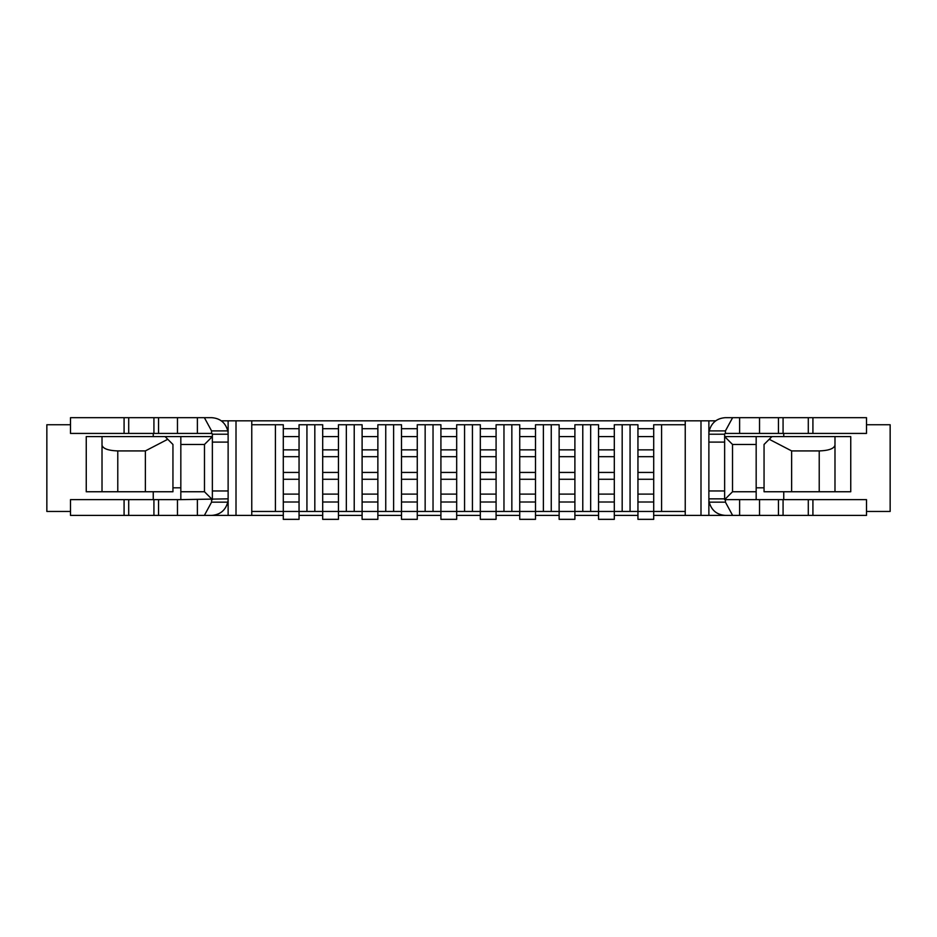 <?xml version="1.0" encoding="UTF-8"?>
<svg xmlns="http://www.w3.org/2000/svg" width="937" height="937" viewBox="0 0 937 937"><rect width="100%" height="100%" fill="white"/><g stroke="black" fill="none" stroke-linecap="round" stroke-linejoin="round"><path stroke-width="1.41" d="M630.062 424.754L622.18 424.754L622.18 511.45L630.062 511.45L630.062 424.754L637.945 424.754L637.945 428.701L653.71 428.701L653.71 424.754L661.592 424.754L661.592 511.45L685.24 511.45M590.661 424.754L582.779 424.754L582.779 511.45L590.661 511.45L590.661 424.754L598.544 424.754L598.544 428.701L614.309 428.701L614.309 424.754L622.18 424.754M551.249 424.754L543.378 424.754L543.378 511.45L551.249 511.45L551.249 424.754L559.131 424.754L559.131 428.701L574.896 428.701L574.896 424.754L582.779 424.754M511.848 424.754L503.965 424.754L503.965 511.45L511.848 511.45L511.848 424.754L519.73 424.754L519.73 428.701L535.495 428.701L535.495 424.754L543.378 424.754M472.435 424.754L464.565 424.754L464.565 511.45L472.435 511.45L472.435 424.754L480.318 424.754L480.318 428.701L496.083 428.701L496.083 424.754L503.965 424.754M433.035 424.754L425.152 424.754L425.152 511.45L433.035 511.45L433.035 424.754L440.917 424.754L440.917 428.701L456.682 428.701L456.682 424.754L464.565 424.754M393.622 424.754L385.751 424.754L385.751 511.45L393.622 511.45L393.622 424.754L401.505 424.754L401.505 428.701L417.27 428.701L417.27 424.754L425.152 424.754M354.221 424.754L346.339 424.754L346.339 511.45L354.221 511.45L354.221 424.754L362.104 424.754L362.104 428.701L377.869 428.701L377.869 424.754L385.751 424.754M314.82 424.754L306.938 424.754L306.938 511.45L314.82 511.45L314.82 424.754L322.691 424.754L322.691 428.701L338.456 428.701L338.456 424.754L346.339 424.754M251.76 511.45L275.408 511.45L275.408 424.754L251.76 424.754M700.993 420.818L708.876 420.818L708.876 515.397L700.993 515.397L700.993 420.818L236.007 420.818L236.007 515.397L228.124 515.397L228.124 420.818L236.007 420.818M708.876 420.818L715.716 420.818M221.284 420.818L228.124 420.818M700.993 515.397L653.71 515.397M637.945 515.397L614.309 515.397M598.544 515.397L574.896 515.397M559.131 515.397L535.495 515.397M519.73 515.397L496.083 515.397M480.318 515.397L456.682 515.397M440.917 515.397L417.27 515.397M401.505 515.397L377.869 515.397M362.104 515.397L338.456 515.397M322.691 515.397L299.055 515.397M283.29 515.397L236.007 515.397M211.575 499.632L211.575 502.15L204.383 515.397L228.124 515.397M708.876 515.397L725.425 515.397C716.91 514.8 711.511 510.384 709.215 502.15L725.425 502.15L725.425 499.632M251.76 420.818L251.76 515.397M685.24 420.818L685.24 515.397M153.246 433.433L153.246 436.583M102.016 436.583L102.016 491.749L86.251 491.749L86.251 436.583L212.359 436.583L204.477 444.466L180.829 444.466L180.829 491.749L204.477 491.749L204.477 444.466M180.829 444.466L180.829 436.583M211.575 502.15L227.785 502.15A16.55 16.55 0 0 0 228.124 498.847L180.829 499.632L180.829 491.749M153.246 491.749L153.246 499.632M756.171 436.583L756.171 444.466L732.523 444.466L724.641 436.583L834.984 436.583L834.984 491.749L834.984 436.583L850.749 436.583L850.749 491.749L819.219 491.749L819.219 450.92L791.636 450.92L791.636 491.749L819.219 491.749M783.754 433.433L783.754 436.583M756.171 444.466L756.171 499.632L724.641 499.632L732.523 491.749L756.171 491.749M732.523 444.466L732.523 491.749M783.754 491.749L783.754 499.632M764.053 487.814L756.171 487.814M180.829 487.814L172.947 487.814M204.477 491.749L212.359 499.632M685.24 424.754L661.592 424.754M275.408 424.754L283.29 424.754L283.29 428.701L299.055 428.701L299.055 424.754L306.938 424.754M306.938 511.45L299.055 511.45L299.055 501.998L283.29 501.998L283.29 511.45L299.055 511.45L299.055 519.332L283.29 519.332L283.29 511.45L275.408 511.45M346.339 511.45L338.456 511.45L338.456 501.998L322.691 501.998L322.691 511.45L338.456 511.45L338.456 519.332L322.691 519.332L322.691 511.45L314.82 511.45M385.751 511.45L377.869 511.45L377.869 501.998L362.104 501.998L362.104 511.45L377.869 511.45L377.869 519.332L362.104 519.332L362.104 511.45L354.221 511.45M425.152 511.45L417.27 511.45L417.27 501.998L401.505 501.998L401.505 511.45L417.27 511.45L417.27 519.332L401.505 519.332L401.505 511.45L393.622 511.45M464.565 511.45L456.682 511.45L456.682 501.998L440.917 501.998L440.917 511.45L456.682 511.45L456.682 519.332L440.917 519.332L440.917 511.45L433.035 511.45M503.965 511.45L496.083 511.45L496.083 501.998L480.318 501.998L480.318 511.45L496.083 511.45L496.083 519.332L480.318 519.332L480.318 511.45L472.435 511.45M543.378 511.45L535.495 511.45L535.495 501.998L519.73 501.998L519.73 511.45L535.495 511.45L535.495 519.332L519.73 519.332L519.73 511.45L511.848 511.45M582.779 511.45L574.896 511.45L574.896 501.998L559.131 501.998L559.131 511.45L574.896 511.45L574.896 519.332L559.131 519.332L559.131 511.45L551.249 511.45M622.18 511.45L614.309 511.45L614.309 501.998L598.544 501.998L598.544 511.45L614.309 511.45L614.309 519.332L598.544 519.332L598.544 511.45L590.661 511.45M661.592 511.45L653.71 511.45L653.71 501.998L637.945 501.998L637.945 511.45L653.71 511.45L653.71 519.332L637.945 519.332L637.945 511.45L630.062 511.45M70.498 424.754L46.85 424.754L46.85 511.45L70.498 511.45M866.502 511.45L890.15 511.45L890.15 424.754L866.502 424.754M791.636 491.749L764.053 491.749L764.053 444.466L771.936 436.583M791.636 450.92L769.23 439.277M819.219 450.92C828.776 450.58 834.024 448.659 834.984 445.192M165.064 436.583L172.947 444.466L172.947 491.749L145.364 491.749L145.364 450.92L117.781 450.92L117.781 491.749L145.364 491.749M102.016 491.749L117.781 491.749M167.77 439.277L145.364 450.92M102.016 445.192C102.976 448.659 108.224 450.58 117.781 450.92M709.215 430.903L725.425 430.903L725.425 433.433L866.502 433.433L866.502 417.668L725.425 417.668C716.91 418.265 711.511 422.681 709.215 430.903A16.55 16.55 0 0 0 708.876 434.218L724.641 434.218L724.641 498.847L708.876 498.847A16.55 16.55 0 0 0 709.215 502.15M725.425 433.433A0.785 0.785 0 0 0 724.641 434.218M756.171 499.632L866.502 499.632L866.502 515.397L725.425 515.397M724.641 490.965L708.876 490.965L708.876 498.847M732.617 515.397L725.425 502.15M725.425 430.903L732.617 417.668M180.829 499.632L70.498 499.632L70.498 515.397L211.575 515.397C220.09 514.8 225.489 510.384 227.785 502.15M211.575 433.433L70.498 433.433L70.498 417.668L211.575 417.668C220.09 418.265 225.489 422.681 227.785 430.903L211.575 430.903L211.575 433.433A0.785 0.785 0 0 1 212.359 434.218L228.124 434.218A16.55 16.55 0 0 0 227.785 430.903M212.359 498.847L212.359 434.218M212.359 442.1L228.124 442.1L228.124 434.218M204.383 417.668L211.575 430.903M299.055 449.854L283.29 449.854L283.29 436.583L299.055 436.583L299.055 501.998M283.29 449.854L283.29 456.682L299.055 456.682M283.29 456.682L283.29 472.435L299.055 472.435M283.29 472.435L283.29 501.998M283.29 436.583L283.29 428.701M299.055 436.583L299.055 428.701M496.083 449.854L480.318 449.854L480.318 436.583L496.083 436.583L496.083 501.998M480.318 449.854L480.318 456.682L496.083 456.682M480.318 456.682L480.318 472.435L496.083 472.435M480.318 472.435L480.318 501.998M480.318 436.583L480.318 428.701M496.083 436.583L496.083 428.701M535.495 449.854L519.73 449.854L519.73 436.583L535.495 436.583L535.495 501.998M519.73 449.854L519.73 456.682L535.495 456.682M519.73 456.682L519.73 472.435L535.495 472.435M519.73 472.435L519.73 501.998M519.73 436.583L519.73 428.701M535.495 436.583L535.495 428.701M417.27 449.854L401.505 449.854L401.505 436.583L417.27 436.583L417.27 501.998M401.505 449.854L401.505 456.682L417.27 456.682M401.505 456.682L401.505 472.435L417.27 472.435M401.505 472.435L401.505 501.998M401.505 436.583L401.505 428.701M417.27 436.583L417.27 428.701M377.869 449.854L362.104 449.854L362.104 436.583L377.869 436.583L377.869 501.998M362.104 449.854L362.104 456.682L377.869 456.682M362.104 456.682L362.104 472.435L377.869 472.435M362.104 472.435L362.104 501.998M362.104 436.583L362.104 428.701M377.869 436.583L377.869 428.701M338.456 449.854L322.691 449.854L322.691 436.583L338.456 436.583L338.456 501.998M322.691 449.854L322.691 456.682L338.456 456.682M322.691 456.682L322.691 472.435L338.456 472.435M322.691 472.435L322.691 501.998M322.691 436.583L322.691 428.701M338.456 436.583L338.456 428.701M574.896 449.854L559.131 449.854L559.131 436.583L574.896 436.583L574.896 501.998M559.131 449.854L559.131 456.682L574.896 456.682M559.131 456.682L559.131 472.435L574.896 472.435M559.131 472.435L559.131 501.998M559.131 436.583L559.131 428.701M574.896 436.583L574.896 428.701M614.309 449.854L598.544 449.854L598.544 436.583L614.309 436.583L614.309 501.998M598.544 449.854L598.544 456.682L614.309 456.682M598.544 456.682L598.544 472.435L614.309 472.435M598.544 472.435L598.544 501.998M598.544 436.583L598.544 428.701M614.309 436.583L614.309 428.701M456.682 449.854L440.917 449.854L440.917 436.583L456.682 436.583L456.682 501.998M440.917 449.854L440.917 456.682L456.682 456.682M440.917 456.682L440.917 472.435L456.682 472.435M440.917 472.435L440.917 501.998M440.917 436.583L440.917 428.701M456.682 436.583L456.682 428.701M653.71 449.854L637.945 449.854L637.945 436.583L653.71 436.583L653.71 501.998M637.945 449.854L637.945 456.682L653.71 456.682M637.945 456.682L637.945 472.435L653.71 472.435M637.945 472.435L637.945 501.998M637.945 436.583L637.945 428.701M653.71 436.583L653.71 428.701M724.641 442.1L708.876 442.1M812.918 499.632L812.918 515.397M808.291 499.632L808.291 515.397M783.074 499.632L783.074 515.397M778.448 499.632L778.448 515.397M759.532 499.632L759.532 515.397M739.621 499.632L739.621 515.397M812.918 433.433L812.918 417.668M739.621 433.433L739.621 417.668M759.532 433.433L759.532 417.668M778.448 433.433L778.448 417.668M783.074 433.433L783.074 417.668M808.291 433.433L808.291 417.668M212.359 490.965L228.124 490.965M124.082 433.433L124.082 417.668M128.709 433.433L128.709 417.668M153.926 433.433L153.926 417.668M158.552 433.433L158.552 417.668M177.468 433.433L177.468 417.668M197.379 433.433L197.379 417.668M124.082 499.632L124.082 515.397M197.379 499.632L197.379 515.397M177.468 499.632L177.468 515.397M158.552 499.632L158.552 515.397M153.926 499.632L153.926 515.397M128.709 499.632L128.709 515.397M283.29 494.115L299.055 494.115M283.29 479.264L299.055 479.264M480.318 494.115L496.083 494.115M480.318 479.264L496.083 479.264M519.73 494.115L535.495 494.115M519.73 479.264L535.495 479.264M401.505 494.115L417.27 494.115M401.505 479.264L417.27 479.264M362.104 494.115L377.869 494.115M362.104 479.264L377.869 479.264M322.691 494.115L338.456 494.115M322.691 479.264L338.456 479.264M559.131 494.115L574.896 494.115M559.131 479.264L574.896 479.264M598.544 494.115L614.309 494.115M598.544 479.264L614.309 479.264M440.917 494.115L456.682 494.115M440.917 479.264L456.682 479.264M637.945 494.115L653.71 494.115M637.945 479.264L653.71 479.264"/></g></svg>
